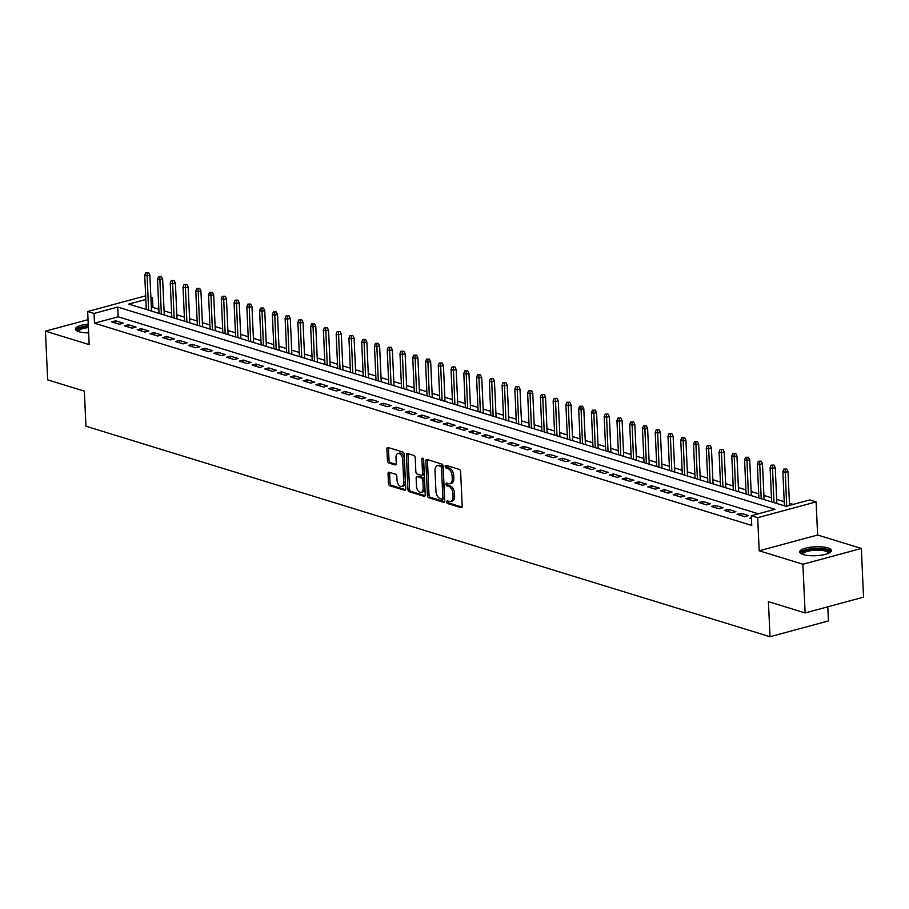 <?xml version="1.0" encoding="UTF-8"?>
<svg xmlns="http://www.w3.org/2000/svg" width="909" height="909" viewBox="0 0 909 909"><rect width="100%" height="100%" fill="white"/><g stroke="black" fill="none" stroke-linecap="round" stroke-linejoin="round"><path stroke-width="1.36" d="M446.773 501.961A1.398 0.829 -105.1 0 0 447.705 503.575L461.022 507.665A2 1.182 -105.1 0 0 461.454 507.677A2 1.182 -105.1 0 0 462.192 506.143L460.624 471.726A2 1.182 -105.1 0 0 459.284 469.419L445.978 465.328A1.398 0.829 -105.1 0 0 445.671 465.317A1.398 0.829 -105.1 0 0 445.16 466.397A1.398 0.829 -105.1 0 0 446.092 468.01L447.819 468.533A6.386 3.784 -105.1 0 1 452.103 475.884L452.239 478.759A6.386 3.784 -105.1 0 1 449.887 483.69A6.386 3.784 -105.1 0 1 448.501 483.645L446.785 483.111A1.398 0.829 -105.1 0 0 446.478 483.099A1.398 0.829 -105.1 0 0 445.967 484.179A1.398 0.829 -105.1 0 0 446.898 485.792L448.626 486.315A6.386 3.784 -105.1 0 1 452.909 493.667L453.046 496.541A6.386 3.784 -105.1 0 1 450.694 501.473A6.386 3.784 -105.1 0 1 449.307 501.427L447.592 500.893A1.398 0.829 -105.1 0 0 447.285 500.882A1.398 0.829 -105.1 0 0 446.773 501.961M448.376 501.132A1.398 0.829 -105.1 0 0 448.353 501.541A1.398 0.829 -105.1 0 0 449.285 503.143L462.056 507.074M446.762 465.567A1.398 0.829 -105.1 0 0 446.739 465.965A1.398 0.829 -105.1 0 0 447.671 467.578L449.398 468.112L447.819 468.533M447.569 483.349A1.398 0.829 -105.1 0 0 447.546 483.758A1.398 0.829 -105.1 0 0 448.478 485.361L450.205 485.895L448.626 486.315M88.23 324.115A15.851 4.465 -2.6 0 0 75.424 329.103A15.851 4.465 -2.6 0 0 78.935 331.705A15.851 4.465 -2.6 0 0 88.627 332.899M803.204 554.57A15.851 4.465 -2.6 0 0 820.907 555.229A15.851 4.465 -2.6 0 0 831.36 550.524A15.851 4.465 -2.6 0 0 827.849 547.922A15.851 4.465 -2.6 0 0 810.158 547.263A15.851 4.465 -2.6 0 0 799.693 551.968A15.851 4.465 -2.6 0 0 803.204 554.57M389.188 472.271A2 1.182 -105.1 0 0 388.757 472.26A2 1.182 -105.1 0 0 388.029 473.805L388.461 483.452A2 1.182 -105.1 0 0 389.802 485.758L404.585 490.303A2 1.182 -105.1 0 0 405.016 490.315A2 1.182 -105.1 0 0 405.755 488.781L404.187 454.352A2 1.182 -105.1 0 0 402.846 452.057L388.063 447.512A2 1.182 -105.1 0 0 387.632 447.501A2 1.182 -105.1 0 0 386.904 449.035L387.427 460.704A2 1.182 -105.1 0 0 388.768 462.999L395.097 464.942A2 1.182 -105.1 0 0 395.529 464.953A2 1.182 -105.1 0 0 396.267 463.42L395.994 457.636A5.34 3.17 -105.1 0 1 397.96 453.511A5.34 3.17 -105.1 0 1 402.698 459.693L403.732 482.361A5.34 3.17 -105.1 0 1 401.767 486.474A5.34 3.17 -105.1 0 1 397.028 480.293L396.858 476.521A2 1.182 -105.1 0 0 395.517 474.214L389.188 472.271M758.367 513.801L118.17 316.809L94.479 323.206L94.036 313.457L87.662 311.503L145.667 295.834M805.113 612.939L802.897 564.239L861.334 548.457L863.55 597.156L805.113 612.939L768.423 601.644L770.014 636.72L85.946 426.219L84.355 391.154L47.666 379.871L45.45 331.16L89.162 344.613L87.662 311.503M861.334 548.457L817.623 535.015L759.185 550.786L802.897 564.239M759.185 550.786L757.686 517.664L751.3 515.71L774.991 509.313L117.727 307.06L94.036 313.457M94.479 323.206L751.743 525.447L751.3 515.71M427.423 495.439A2 1.182 -105.1 0 0 428.764 497.746L443.547 502.291A2 1.182 -105.1 0 0 443.978 502.302A2 1.182 -105.1 0 0 444.717 500.768L443.149 466.34A2 1.182 -105.1 0 0 441.808 464.044L427.025 459.499A2 1.182 -105.1 0 0 426.594 459.488A2 1.182 -105.1 0 0 425.867 461.022L427.423 495.439L429.003 495.019A2 1.182 -105.1 0 0 430.343 497.314L444.581 501.7M424.071 496.291L409.289 491.746A2 1.182 -105.1 0 1 407.948 489.451L406.38 455.034A2 1.182 -105.1 0 1 407.118 453.489A2 1.182 -105.1 0 1 407.55 453.5L413.868 455.454A2 1.182 -105.1 0 1 415.208 457.75L415.845 471.703A2 1.182 -105.1 0 0 417.186 474.009L421.378 475.293A2 1.182 -105.1 0 0 421.821 475.305A2 1.182 -105.1 0 0 422.549 473.771L421.89 459.238A1.398 0.829 -105.1 0 1 422.401 458.159A1.398 0.829 -105.1 0 1 423.639 459.772L425.23 494.769A2 1.182 -105.1 0 1 424.503 496.314A2 1.182 -105.1 0 1 424.071 496.291L424.867 496.075M88.025 319.673L45.45 331.16M751.402 517.8L749.8 518.232L751.436 518.732M737.029 514.301L744.687 516.664L748.641 515.596L740.983 513.233L737.029 514.301M724.268 510.381L731.927 512.733L735.881 511.665L728.223 509.313L724.268 510.381M711.508 506.449L719.167 508.801L723.109 507.745L715.463 505.381L711.508 506.449M698.748 502.518L706.407 504.881L710.349 503.813L702.691 501.461L698.748 502.518M685.988 498.598L693.647 500.95L697.589 499.882L689.931 497.53L685.988 498.598M673.217 494.666L680.875 497.03L684.829 495.962L677.171 493.598L673.217 494.666M660.457 490.746L668.115 493.098L672.069 492.03L664.411 489.678L660.457 490.746M647.697 486.815L655.355 489.167L659.298 488.11L651.651 485.747L647.697 486.815M634.936 482.884L642.595 485.247L646.538 484.179L638.879 481.827L634.936 482.884M622.176 478.963L629.835 481.316L633.778 480.247L626.119 477.895L622.176 478.963M609.405 475.032L617.063 477.395L621.017 476.327L613.359 473.964L609.405 475.032M596.645 471.112L604.303 473.464L608.257 472.396L600.599 470.044L596.645 471.112M583.885 467.181L591.543 469.533L595.486 468.465L587.839 466.112L583.885 467.181M571.125 463.249L578.783 465.613L582.726 464.544L575.067 462.181L571.125 463.249M558.365 459.329L566.023 461.681L569.966 460.613L562.307 458.261L558.365 459.329M545.593 455.398L553.251 457.75L557.206 456.693L549.547 454.33L545.593 455.398M532.833 451.466L540.491 453.83L544.446 452.762L536.787 450.409L532.833 451.466M520.073 447.546L527.731 449.898L531.674 448.83L524.016 446.478L520.073 447.546M507.313 443.615L514.971 445.978L518.914 444.91L511.256 442.547L507.313 443.615M494.553 439.695L502.2 442.047L506.154 440.979L498.496 438.627L494.553 439.695M481.781 435.763L489.44 438.115L493.394 437.059L485.736 434.695L481.781 435.763M469.021 431.832L476.68 434.195L480.634 433.127L472.975 430.775L469.021 431.832M456.261 427.912L463.92 430.264L467.862 429.196L460.204 426.844L456.261 427.912M443.501 423.98L451.159 426.332L455.102 425.276L447.444 422.912L443.501 423.98M430.741 420.049L438.388 422.412L442.342 421.344L434.684 418.992L430.741 420.049M417.97 416.129L425.628 418.481L429.582 417.413L421.924 415.061L417.97 416.129M405.209 412.197L412.868 414.561L416.822 413.493L409.164 411.129L405.209 412.197M392.449 408.277L400.108 410.629L404.05 409.561L396.392 407.209L392.449 408.277M379.689 404.346L387.348 406.698L391.29 405.641L383.632 403.278L379.689 404.346M366.918 400.414L374.576 402.778L378.53 401.71L370.872 399.358L366.918 400.414M354.158 396.494L361.816 398.846L365.77 397.778L358.112 395.426L354.158 396.494M341.398 392.563L349.056 394.926L353.01 393.858L345.352 391.495L341.398 392.563M328.638 388.643L336.296 390.995L340.239 389.927L332.58 387.575L328.638 388.643M315.877 384.712L323.536 387.064L327.479 385.995L319.82 383.643L315.877 384.712M303.106 380.78L310.764 383.143L314.719 382.075L307.06 379.712L303.106 380.78M290.346 376.86L298.004 379.212L301.958 378.144L294.3 375.792L290.346 376.86M277.586 372.929L285.244 375.281L289.187 374.224L281.54 371.861L277.586 372.929M264.826 368.997L272.484 371.361L276.427 370.293L268.769 367.94L264.826 368.997M252.066 365.077L259.724 367.429L263.667 366.361L256.008 364.009L252.066 365.077M239.294 361.146L246.953 363.509L250.907 362.441L243.248 360.078L239.294 361.146M226.534 357.226L234.192 359.578L238.147 358.51L230.488 356.158L226.534 357.226M213.774 353.294L221.432 355.646L225.375 354.59L217.728 352.226L213.774 353.294M201.014 349.363L208.672 351.726L212.615 350.658L204.957 348.306L201.014 349.363M188.254 345.443L195.912 347.795L199.855 346.727L192.197 344.375L188.254 345.443M175.482 341.511L183.141 343.875L187.095 342.807L179.437 340.443L175.482 341.511M162.722 337.591L170.381 339.943L174.335 338.875L166.677 336.523L162.722 337.591M149.962 333.66L157.621 336.012L161.563 334.944L153.905 332.592L149.962 333.66M137.202 329.728L144.861 332.092L148.803 331.024L141.145 328.66L137.202 329.728M124.442 325.808L132.089 328.16L136.043 327.092L128.385 324.74L124.442 325.808M123.283 323.172L115.625 320.809L111.671 321.877L119.329 324.229L123.283 323.172M793.114 504.415L789.444 503.279M784.217 501.677L776.672 499.359M771.457 497.757L763.912 495.428M758.697 493.826L751.152 491.508M745.937 489.894L738.392 487.576M733.177 485.974L725.621 483.645M720.405 482.043L712.861 479.725M707.645 478.123L700.1 475.793M694.885 474.191L687.34 471.873M682.125 470.26L674.58 467.942M669.365 466.34L661.809 464.01M656.593 462.408L649.049 460.09M643.833 458.477L636.289 456.159M631.073 454.557L623.529 452.228M618.313 450.625L610.768 448.307M605.553 446.705L597.997 444.376M592.782 442.774L585.237 440.456M580.022 438.842L572.477 436.525M567.261 434.922L559.717 432.593M554.501 430.991L546.957 428.673M541.741 427.06L534.185 424.742M528.97 423.139L521.425 420.822M516.21 419.208L508.665 416.89M503.45 415.288L495.905 412.959M490.69 411.357L483.145 409.039M477.929 407.425L470.373 405.107M465.158 403.505L457.613 401.176M452.398 399.574L444.853 397.256M439.638 395.654L432.093 393.324M426.878 391.722L419.333 389.404M414.106 387.791L406.562 385.473M401.346 383.871L393.802 381.541M388.586 379.939L381.041 377.621M375.826 376.008L368.281 373.69M363.066 372.088L355.521 369.758M350.295 368.156L342.75 365.838M337.534 364.236L329.99 361.907M324.774 360.305L317.23 357.987M312.014 356.373L304.47 354.055M299.254 352.453L291.698 350.124M286.483 348.522L278.938 346.204M273.723 344.602L266.178 342.273M260.963 340.67L253.418 338.353M248.202 336.739L240.658 334.421M235.442 332.819L227.886 330.49M222.671 328.888L215.126 326.57M209.911 324.956L202.366 322.638M197.151 321.036L189.606 318.707M184.391 317.105L176.846 314.787M171.631 313.185L164.075 310.855M158.859 309.253L152.917 307.424L151.36 307.844M770.014 636.72L828.451 620.938L827.804 606.814M150.871 297.186L152.473 297.686L150.917 298.107M152.917 307.424L152.473 297.686M145.838 299.481L128.783 304.083L786.046 506.324L809.737 499.927L816.123 501.893L757.686 517.664M817.623 535.015L816.123 501.893M118.17 316.809L117.727 307.06M740.983 513.233L741.085 515.551M728.223 509.313L728.325 511.619M715.463 505.381L715.565 507.699M702.691 501.461L702.805 503.768M689.931 497.53L690.033 499.848M677.171 493.598L677.273 495.916M664.411 489.678L664.513 491.985M651.651 485.747L651.753 488.065M638.879 481.827L638.993 484.133M626.119 477.895L626.221 480.213M613.359 473.964L613.461 476.282M600.599 470.044L600.701 472.35M587.839 466.112L587.941 468.43M575.067 462.181L575.181 464.499M562.307 458.261L562.41 460.568M549.547 454.33L549.65 456.648M536.787 450.409L536.889 452.716M524.016 446.478L524.129 448.796M511.256 442.547L511.369 444.865M498.496 438.627L498.598 440.933M485.736 434.695L485.838 437.013M472.975 430.775L473.078 433.082M460.204 426.844L460.318 429.162M447.444 422.912L447.546 425.23M434.684 418.992L434.786 421.299M421.924 415.061L422.026 417.379M409.164 411.129L409.266 413.447M396.392 407.209L396.506 409.516M383.632 403.278L383.734 405.596M370.872 399.358L370.974 401.664M358.112 395.426L358.214 397.744M345.352 391.495L345.454 393.813M332.58 387.575L332.694 389.881M319.82 383.643L319.923 385.961M307.06 379.712L307.162 382.03M294.3 375.792L294.402 378.099M281.54 371.861L281.642 374.178M268.769 367.94L268.882 370.247M256.008 364.009L256.111 366.327M243.248 360.078L243.351 362.396M230.488 356.158L230.591 358.464M217.728 352.226L217.83 354.544M204.957 348.306L205.07 350.613M192.197 344.375L192.299 346.693M179.437 340.443L179.539 342.761M166.677 336.523L166.779 338.83M153.905 332.592L154.019 334.91M141.145 328.66L141.259 330.978M128.385 324.74L128.487 327.047M115.625 320.809L115.727 323.127M450.694 501.473L452.273 501.041A6.386 3.784 -105.1 0 0 454.625 496.109L453.046 496.541M450.205 485.895A6.386 3.784 -105.1 0 1 454.489 493.246L454.625 496.109M449.887 483.69L451.466 483.258A6.386 3.784 -105.1 0 0 453.818 478.327L452.239 478.759M449.398 468.112A6.386 3.784 -105.1 0 1 453.682 475.464L453.818 478.327M427.571 459.67A2 1.182 -105.1 0 0 427.446 460.602L429.003 495.019M442.047 499.189A1.398 0.829 -105.1 0 0 442.353 499.2A1.398 0.829 -105.1 0 0 442.865 498.121L441.49 467.908A1.398 0.829 -105.1 0 0 440.547 466.294L438.74 465.738A6.386 3.784 -105.1 0 0 437.354 465.692A6.386 3.784 -105.1 0 0 435.002 470.623L435.945 491.28A6.386 3.784 -105.1 0 0 440.229 498.632L442.047 499.189M443.626 498.768A1.398 0.829 -105.1 0 0 443.933 498.768A1.398 0.829 -105.1 0 0 444.444 497.689L442.865 498.121M437.354 465.692L438.933 465.272A6.386 3.784 -105.1 0 1 440.32 465.317L442.126 465.874A1.398 0.829 -105.1 0 1 443.069 467.476L444.444 497.689M425.094 495.7L410.868 491.326L409.289 491.746M408.096 453.671A2 1.182 -105.1 0 0 407.959 454.602L409.527 489.019A2 1.182 -105.1 0 0 410.868 491.326M422.958 474.873A2 1.182 -105.1 0 0 423.401 474.884A2 1.182 -105.1 0 0 424.128 473.339L423.48 459.034M416.504 486.19A5.34 3.17 -105.1 0 0 421.242 492.371A5.34 3.17 -105.1 0 0 423.208 488.258L422.844 480.27A2 1.182 -105.1 0 0 421.503 477.975L417.311 476.68A2 1.182 -105.1 0 0 416.879 476.668A2 1.182 -105.1 0 0 416.14 478.214L416.504 486.19M421.242 492.371L422.821 491.951A5.34 3.17 -105.1 0 0 424.787 487.826L423.208 488.258M418.083 476.475A2 1.182 -105.1 0 1 418.458 476.236A2 1.182 -105.1 0 1 418.89 476.259L423.083 477.543A2 1.182 -105.1 0 1 424.423 479.85L424.787 487.826M401.767 486.474L403.346 486.054A5.34 3.17 -105.1 0 0 405.312 481.929L403.732 482.361M397.96 453.511L399.54 453.091A5.34 3.17 -105.1 0 1 404.278 459.272L405.312 481.929M388.62 447.683A2 1.182 -105.1 0 0 388.484 448.614L389.007 460.272A2 1.182 -105.1 0 0 390.347 462.567L396.131 464.351M389.745 472.441A2 1.182 -105.1 0 0 389.609 473.373L390.041 483.031A2 1.182 -105.1 0 0 391.381 485.326L405.619 489.712M786.739 469.033L783.888 469.067L786.739 469.033L788.001 471.555L785.149 472.316L782.854 471.612L784.41 505.824M785.16 469.453L786.694 506.154M788.001 471.555L789.535 505.381M782.854 471.612L783.888 469.067M802.249 554.24A13.715 3.863 177.4 0 1 809.589 549.57A13.715 3.863 177.4 0 1 826.258 549.922A13.715 3.863 177.4 0 1 829.019 553.024M828.326 553.342A12.703 3.579 -2.6 0 0 828.338 553.195A12.703 3.579 -2.6 0 0 825.52 551.115A12.703 3.579 -2.6 0 0 811.339 550.581A12.703 3.579 -2.6 0 0 802.954 554.354A12.703 3.579 -2.6 0 0 802.965 554.49M831.11 551.399A15.748 4.443 -2.6 0 0 827.838 549.502A15.748 4.443 -2.6 0 0 811.442 548.684A15.748 4.443 -2.6 0 0 800.022 552.808M77.981 331.376A13.715 3.863 177.4 0 1 78.538 329.081A13.715 3.863 177.4 0 1 88.332 326.286M88.389 327.558A12.703 3.579 -2.6 0 0 79.526 330.126A12.703 3.579 -2.6 0 0 78.685 331.49A12.703 3.579 -2.6 0 0 78.697 331.637M88.298 325.706A15.748 4.443 -2.6 0 0 76.64 328.956A15.748 4.443 -2.6 0 0 75.754 329.944M773.979 465.101L771.127 465.135L773.979 465.101L775.229 467.624L772.389 468.396L770.093 467.68L771.65 501.893M772.4 465.533L773.945 502.597M775.229 467.624L776.865 503.495M770.093 467.68L771.127 465.135M761.219 461.181L758.356 461.215L761.219 461.181L762.469 463.692L759.629 464.465L757.333 463.76L758.89 497.962M759.64 461.602L761.185 498.677M762.469 463.692L764.105 499.575M757.333 463.76L758.356 461.215M748.448 457.25L745.596 457.284L748.448 457.25L749.709 459.772L746.868 460.533L744.573 459.829L746.119 494.041M746.868 457.682L748.425 494.746M749.709 459.772L751.334 495.644M744.573 459.829L745.596 457.284M735.688 453.318L732.836 453.352L735.688 453.318L736.949 455.841L734.108 456.613L731.802 455.898L733.358 490.11M734.108 453.75L735.654 490.815M736.949 455.841L738.574 491.712M731.802 455.898L732.836 453.352M722.928 449.398L720.076 449.432L722.928 449.398L724.189 451.909L721.337 452.682L719.042 451.978L720.598 486.19M721.348 449.819L722.894 486.894M724.189 451.909L725.814 487.792M719.042 451.978L720.076 449.432M710.168 445.467L707.304 445.501L710.168 445.467L711.417 447.989L708.577 448.751L706.282 448.046L707.838 482.259M708.588 445.899L710.134 482.963M711.417 447.989L713.054 483.861M706.282 448.046L707.304 445.501M697.408 441.547L694.544 441.581L697.408 441.547L698.657 444.058L695.817 444.831L693.522 444.126L695.078 478.327M695.828 441.967L697.373 479.032M698.657 444.058L700.294 479.941M693.522 444.126L694.544 441.581M684.636 437.615L681.784 437.649L684.636 437.615L685.897 440.138L683.057 440.899L680.761 440.195L682.307 474.407M683.057 438.036L684.613 475.112M685.897 440.138L687.522 476.009M680.761 440.195L681.784 437.649M671.876 433.684L669.024 433.718L671.876 433.684L673.137 436.206L670.297 436.979L667.99 436.263L669.547 470.476M670.297 434.116L671.842 471.18M673.137 436.206L674.762 472.078M667.99 436.263L669.024 433.718M659.116 429.764L656.264 429.798L659.116 429.764L660.377 432.275L657.525 433.048L655.23 432.343L656.787 466.544M657.537 430.184L659.082 467.26M660.377 432.275L662.002 468.158M655.23 432.343L656.264 429.798M646.356 425.832L643.492 425.867L646.356 425.832L647.606 428.355L644.765 429.116L642.47 428.412L644.026 462.624M644.776 426.264L646.322 463.329M647.606 428.355L649.242 464.226M642.47 428.412L643.492 425.867M633.596 421.901L630.732 421.935L633.596 421.901L634.846 424.423L632.005 425.196L629.71 424.492L631.266 458.693M632.016 422.333L633.562 459.397M634.846 424.423L636.482 460.295M629.71 424.492L630.732 421.935M620.824 417.981L617.972 418.015L620.824 417.981L622.086 420.503L619.245 421.265L616.95 420.56L618.495 454.773M619.245 418.401L620.802 455.477M622.086 420.503L623.71 456.375M616.95 420.56L617.972 418.015M608.064 414.049L605.212 414.084L608.064 414.049L609.325 416.572L606.485 417.333L604.178 416.629L605.735 450.841M606.485 414.481L608.03 451.546M609.325 416.572L610.95 452.443M604.178 416.629L605.212 414.084M595.304 410.129L592.452 410.164L595.304 410.129L596.565 412.641L593.713 413.413L591.418 412.709L592.975 446.91M593.725 410.55L595.27 447.626M596.565 412.641L598.19 448.523M591.418 412.709L592.452 410.164M582.544 406.198L579.681 406.232L582.544 406.198L583.794 408.72L580.953 409.482L578.658 408.777L580.215 442.99M580.965 406.63L582.51 443.694M583.794 408.72L585.43 444.592M578.658 408.777L579.681 406.232M569.784 402.267L566.921 402.301L569.784 402.267L571.034 404.789L568.193 405.562L565.898 404.846L567.455 439.058M568.205 402.698L569.75 439.763M571.034 404.789L572.67 440.66M565.898 404.846L566.921 402.301M557.012 398.347L554.16 398.381L557.012 398.347L558.274 400.858L555.433 401.63L553.138 400.926L554.683 435.127M555.433 398.767L556.978 435.843M558.274 400.858L559.899 436.74M553.138 400.926L554.16 398.381M544.252 394.415L541.4 394.449L544.252 394.415L545.514 396.938L542.673 397.699L540.366 396.994L541.923 431.207M542.673 394.847L544.218 431.911M545.514 396.938L547.138 432.809M540.366 396.994L541.4 394.449M531.492 390.495L528.64 390.518L531.492 390.495L532.754 393.006L529.902 393.779L527.606 393.074L529.163 427.275M529.913 390.915L531.458 427.98M532.754 393.006L534.378 428.878M527.606 393.074L528.64 390.518M518.732 386.564L515.869 386.598L518.732 386.564L519.982 389.086L517.141 389.847L514.846 389.143L516.403 423.355M517.153 386.984L518.698 424.06M519.982 389.086L521.618 424.957M514.846 389.143L515.869 386.598M505.972 382.632L503.109 382.666L505.972 382.632L507.222 385.155L504.381 385.927L502.086 385.211L503.631 419.424M504.393 383.064L505.938 420.128M507.222 385.155L508.858 421.026M502.086 385.211L503.109 382.666M493.201 378.712L490.349 378.746L493.201 378.712L494.462 381.223L491.621 381.996L489.326 381.291L490.871 415.493M491.621 379.133L493.167 416.208M494.462 381.223L496.087 417.106M489.326 381.291L490.349 378.746M480.441 374.781L477.589 374.815L480.441 374.781L481.702 377.303L478.861 378.064L476.555 377.36L478.111 411.572M478.861 375.212L480.406 412.277M481.702 377.303L483.327 413.175M476.555 377.36L477.589 374.815M467.68 370.849L464.829 370.883L467.68 370.849L468.942 373.372L466.09 374.144L463.795 373.429L465.351 407.641M466.101 371.281L467.646 408.346M468.942 373.372L470.567 409.243M463.795 373.429L464.829 370.883M454.92 366.929L452.057 366.963L454.92 366.929L456.17 369.452L453.33 370.213L451.034 369.508L452.591 403.721M453.341 367.35L454.886 404.425M456.17 369.452L457.806 405.323M451.034 369.508L452.057 366.963M442.149 362.998L439.297 363.032L442.149 362.998L443.41 365.52L440.57 366.282L438.274 365.577L439.82 399.79M440.57 363.43L442.126 400.494M443.41 365.52L445.035 401.392M438.274 365.577L439.297 363.032M429.389 359.078L426.537 359.112L429.389 359.078L430.65 361.589L427.809 362.361L425.514 361.657L427.06 395.858M427.809 359.498L429.355 396.574M430.65 361.589L432.275 397.472M425.514 361.657L426.537 359.112M416.629 355.146L413.777 355.18L416.629 355.146L417.89 357.669L415.049 358.43L412.743 357.726L414.299 391.938M415.049 355.567L416.595 392.643M417.89 357.669L419.515 393.54M412.743 357.726L413.777 355.18M403.869 351.215L401.017 351.249L403.869 351.215L405.13 353.737L402.278 354.51L399.983 353.794L401.539 388.007M402.289 351.647L403.835 388.711M405.13 353.737L406.755 389.609M399.983 353.794L401.017 351.249M391.109 347.295L388.245 347.329L391.109 347.295L392.358 349.806L389.518 350.579L387.223 349.874L388.779 384.075M389.529 347.715L391.075 384.791M392.358 349.806L393.995 385.689M387.223 349.874L388.245 347.329M378.337 343.363L375.485 343.397L378.337 343.363L379.598 345.886L376.758 346.647L374.463 345.943L376.008 380.155M376.758 343.795L378.314 380.86M379.598 345.886L381.223 381.757M374.463 345.943L375.485 343.397M365.577 339.432L362.725 339.466L365.577 339.432L366.838 341.954L363.998 342.727L361.702 342.023L363.248 376.224M363.998 339.864L365.543 376.928M366.838 341.954L368.463 377.826M361.702 342.023L362.725 339.466M352.817 335.512L349.965 335.546L352.817 335.512L354.078 338.034L351.226 338.796L348.931 338.091L350.488 372.304M351.238 335.932L352.783 373.008M354.078 338.034L355.703 373.906M348.931 338.091L349.965 335.546M340.057 331.58L337.194 331.615L340.057 331.58L341.307 334.103L338.466 334.876L336.171 334.16L337.728 368.372M338.478 332.012L340.023 369.077M341.307 334.103L342.943 369.974M336.171 334.16L337.194 331.615M327.297 327.66L324.433 327.694L327.297 327.66L328.547 330.172L325.706 330.944L323.411 330.24L324.967 364.441M325.717 328.081L327.263 365.157M328.547 330.172L330.183 366.054M323.411 330.24L324.433 327.694M314.525 323.729L311.673 323.763L314.525 323.729L315.787 326.251L312.946 327.013L310.651 326.308L312.196 360.521M312.946 324.161L314.503 361.225M315.787 326.251L317.411 362.123M310.651 326.308L311.673 323.763M301.765 319.798L298.913 319.832L301.765 319.798L303.027 322.32L300.186 323.093L297.879 322.377L299.436 356.589M300.186 320.229L301.731 357.294M303.027 322.32L304.651 358.191M297.879 322.377L298.913 319.832M289.005 315.877L286.153 315.912L289.005 315.877L290.266 318.389L287.414 319.161L285.119 318.457L286.676 352.658M287.426 316.298L288.971 353.374M290.266 318.389L291.891 354.271M285.119 318.457L286.153 315.912M276.245 311.946L273.382 311.98L276.245 311.946L277.495 314.469L274.654 315.23L272.359 314.525L273.916 348.738M274.666 312.378L276.211 349.442M277.495 314.469L279.131 350.34M272.359 314.525L273.382 311.98M263.485 308.026L260.622 308.06L263.485 308.026L264.735 310.537L261.894 311.31L259.599 310.605L261.156 344.806M261.906 308.446L263.451 345.511M264.735 310.537L266.371 346.42M259.599 310.605L260.622 308.06M250.714 304.095L247.862 304.129L250.714 304.095L251.975 306.617L249.134 307.378L246.839 306.674L248.384 340.886M249.134 304.515L250.691 341.591M251.975 306.617L253.6 342.488M246.839 306.674L247.862 304.129M237.953 300.163L235.101 300.197L237.953 300.163L239.215 302.686L236.374 303.458L234.067 302.742L235.624 336.955M236.374 300.595L237.919 337.659M239.215 302.686L240.84 338.557M234.067 302.742L235.101 300.197M225.193 296.243L222.341 296.277L225.193 296.243L226.455 298.754L223.603 299.527L221.307 298.822L222.864 333.024M223.614 296.664L225.159 333.739M226.455 298.754L228.079 334.637M221.307 298.822L222.341 296.277M212.433 292.312L209.57 292.346L212.433 292.312L213.683 294.834L210.843 295.595L208.547 294.891L210.104 329.103M210.854 292.743L212.399 329.808M213.683 294.834L215.319 330.706M208.547 294.891L209.57 292.346M199.673 288.38L196.81 288.414L199.673 288.38L200.923 290.903L198.082 291.675L195.787 290.971L197.344 325.172M198.094 288.812L199.639 325.877M200.923 290.903L202.559 326.774M195.787 290.971L196.81 288.414M186.902 284.46L184.05 284.494L186.902 284.46L188.163 286.983L185.322 287.744L183.027 287.039L184.572 321.252M185.322 284.881L186.879 321.956M188.163 286.983L189.788 322.854M183.027 287.039L184.05 284.494M174.142 280.529L171.29 280.563L174.142 280.529L175.403 283.051L172.562 283.813L170.256 283.108L171.812 317.321M172.562 280.961L174.108 318.025M175.403 283.051L177.028 318.923M170.256 283.108L171.29 280.563M161.382 276.609L158.53 276.643L161.382 276.609L162.643 279.12L159.791 279.892L157.496 279.188L159.052 313.389M159.802 277.029L161.347 314.105M162.643 279.12L164.268 315.003M157.496 279.188L158.53 276.643M148.621 272.677L145.758 272.711L148.621 272.677L149.871 275.2L147.031 275.961L144.736 275.257L146.292 309.469M147.042 273.109L148.587 310.174M149.871 275.2L151.508 311.071M144.736 275.257L145.758 272.711M449.285 503.143L447.705 503.575M447.671 467.578L446.092 468.01M448.478 485.361L446.898 485.792M454.489 493.246L452.909 493.667M453.682 475.464L452.103 475.884M461.817 507.449L461.022 507.665M427.446 460.602L425.867 461.022M444.342 502.075L443.547 502.291M430.343 497.314L428.764 497.746M443.069 467.476L441.49 467.908M442.126 465.874L440.547 466.294M440.32 465.317L438.74 465.738M409.527 489.019L407.948 489.451M407.959 454.602L406.38 455.034M424.128 473.339L422.549 473.771M423.389 458.829L421.89 459.238M424.423 479.85L422.844 480.27M423.083 477.543L421.503 477.975M418.89 476.259L417.311 476.68M404.278 459.272L402.698 459.693M395.892 464.726L395.097 464.942M390.347 462.567L388.768 462.999M389.007 460.272L387.427 460.704M388.484 448.614L386.904 449.035M405.391 490.087L404.585 490.303M391.381 485.326L389.802 485.758M390.041 483.031L388.461 483.452M389.609 473.373L388.029 473.805M443.933 498.768L442.353 499.2M423.401 474.884L421.821 475.305M418.458 476.236L416.879 476.668"/></g></svg>
